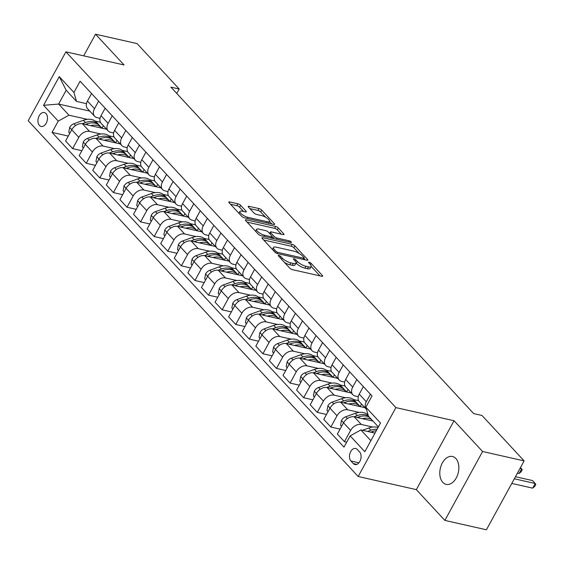 <?xml version="1.0" encoding="UTF-8"?>
<svg xmlns="http://www.w3.org/2000/svg" width="564" height="564" viewBox="0 0 564 564"><rect width="100%" height="100%" fill="white"/><g stroke="black" fill="none" stroke-linecap="round" stroke-linejoin="round"><path stroke-width="0.85" d="M278.827 255.372A1.537 0.472 28.7 0 0 278.228 255.443A1.537 0.472 28.7 0 0 278.433 255.922L289.769 268.147A2.193 0.677 28.7 0 0 292.469 269.662L321.825 276.297A2.193 0.677 28.7 0 0 322.678 276.198A2.193 0.677 28.7 0 0 322.389 275.514L311.053 263.289A1.537 0.472 28.7 0 0 309.164 262.225A1.537 0.472 28.7 0 0 308.564 262.295A1.537 0.472 28.7 0 0 308.769 262.775L310.235 264.354A7.008 2.164 28.7 0 1 311.166 266.546A7.008 2.164 28.7 0 1 308.43 266.857L305.984 266.307A7.008 2.164 28.7 0 1 297.348 261.442L295.881 259.863A1.537 0.472 28.7 0 0 293.992 258.798A1.537 0.472 28.7 0 0 293.393 258.869A1.537 0.472 28.7 0 0 293.597 259.348L295.064 260.928A7.008 2.164 28.7 0 1 295.994 263.113A7.008 2.164 28.7 0 1 293.266 263.43L290.82 262.88A7.008 2.164 28.7 0 1 282.183 258.016L280.717 256.437A1.537 0.472 28.7 0 0 278.827 255.372M442.796 482.347A14.283 9.228 -77.3 0 0 446.173 484.363A14.283 9.228 -77.3 0 0 457.482 475.304A14.283 9.228 -77.3 0 0 455.846 458.511A14.283 9.228 -77.3 0 0 452.469 456.495A14.283 9.228 -77.3 0 0 441.161 465.554A14.283 9.228 -77.3 0 0 442.796 482.347M39.445 125.455A7.142 4.618 -77.3 0 0 41.137 126.463A7.142 4.618 -77.3 0 0 46.791 121.93A7.142 4.618 -77.3 0 0 45.973 113.54A7.142 4.618 -77.3 0 0 44.281 112.532A7.142 4.618 -77.3 0 0 38.627 117.058A7.142 4.618 -77.3 0 0 39.445 125.455M240.602 205.331A2.193 0.677 28.7 0 0 237.902 203.808L229.668 201.947A2.193 0.677 28.7 0 0 228.808 202.046A2.193 0.677 28.7 0 0 229.104 202.73L241.695 216.308A2.193 0.677 28.7 0 0 244.395 217.831L273.751 224.465A2.193 0.677 28.7 0 0 274.605 224.366A2.193 0.677 28.7 0 0 274.315 223.682L261.724 210.104A2.193 0.677 28.7 0 0 259.024 208.581L249.076 206.332A2.193 0.677 28.7 0 0 248.216 206.431A2.193 0.677 28.7 0 0 248.512 207.115L253.899 212.931A2.193 0.677 28.7 0 0 256.599 214.447L261.534 215.561A5.859 1.812 28.7 0 1 267.237 218.31A5.859 1.812 28.7 0 1 269.529 221.455A5.859 1.812 28.7 0 1 267.237 221.715L247.913 217.351A5.859 1.812 28.7 0 1 242.203 214.602A5.859 1.812 28.7 0 1 239.919 211.458A5.859 1.812 28.7 0 1 242.203 211.197L245.425 211.923A2.193 0.677 28.7 0 0 246.278 211.824A2.193 0.677 28.7 0 0 245.989 211.14L240.602 205.331L239.58 207.192A2.193 0.677 28.7 0 0 236.88 205.677L230.493 204.231M124.073 64.973L95.535 34.207L137.073 43.59L179.204 89.013L170.899 87.138L473.689 413.595L481.994 415.478L524.125 460.901L482.587 451.51L454.048 420.744L395.893 407.603L65.917 51.839L124.073 64.973M262.852 237.733A2.193 0.677 28.7 0 0 261.999 237.832A2.193 0.677 28.7 0 0 262.288 238.516L274.887 252.094A2.193 0.677 28.7 0 0 277.58 253.61L306.936 260.244A2.193 0.677 28.7 0 0 307.796 260.145A2.193 0.677 28.7 0 0 307.5 259.461L294.909 245.883A2.193 0.677 28.7 0 0 292.215 244.367L262.852 237.733L262.373 238.607M258.291 234.201L245.692 220.623A2.193 0.677 28.7 0 1 245.403 219.939A2.193 0.677 28.7 0 1 246.256 219.84L275.62 226.474A2.193 0.677 28.7 0 1 278.313 227.997L283.706 233.806A2.193 0.677 28.7 0 1 283.995 234.49A2.193 0.677 28.7 0 1 283.142 234.589L271.235 231.896A2.193 0.677 28.7 0 0 270.382 231.994A2.193 0.677 28.7 0 0 270.671 232.678L274.245 236.535A2.193 0.677 28.7 0 0 276.945 238.05L289.339 240.856A1.537 0.472 28.7 0 1 290.834 241.575A1.537 0.472 28.7 0 1 291.433 242.393A1.537 0.472 28.7 0 1 290.834 242.464L260.984 235.724A2.193 0.677 28.7 0 1 258.291 234.201M359.642 452.025L357.252 449.445A6.916 4.47 -77.3 0 0 355.616 448.472A6.916 4.47 -77.3 0 0 350.138 452.857A6.916 4.47 -77.3 0 0 350.928 460.992L353.318 463.573A6.916 4.47 -77.3 0 0 354.953 464.546A6.916 4.47 -77.3 0 0 360.431 460.161A6.916 4.47 -77.3 0 0 359.642 452.025M395.893 407.603L358.175 476.502L28.2 120.731L65.917 51.839M378.402 426.913L368.426 416.147L365.853 407.201L372.021 395.935L80.102 81.195L73.933 92.461L76.507 101.407L66.178 90.275L58.635 104.051L68.963 115.19L87.35 119.342M365.853 407.201L380.531 423.028L364.83 451.701L350.152 435.873L360.882 429.93L375.004 433.117M68.279 136.065L52.071 132.399L343.991 447.139L350.152 435.873M52.071 132.399L58.233 121.133L43.562 105.313L59.255 76.633L73.933 92.461M454.048 420.744L416.331 489.637L444.869 520.41L482.587 451.51M444.869 520.41L486.408 529.793L524.125 460.901M95.535 34.207L83.683 55.85M416.331 489.637L358.175 476.502M176.772 93.469L179.204 89.013M360.882 429.93L370.858 440.688M89.817 111.101L58.635 104.051L43.562 105.313M95.245 121.126L100.434 122.303M81.872 150.715L72.636 148.628L65.572 141.014L71.741 129.748A8.925 6.232 -42.8 0 1 82.464 123.798L106.666 129.269M72.636 148.628L78.805 137.362A8.925 6.232 -42.8 0 1 89.528 131.419L100.935 133.999M108.838 135.783L114.027 136.953M95.457 165.372L86.229 163.285L79.164 155.664L85.326 144.398A8.925 6.232 -42.8 0 1 96.056 138.455L120.259 143.919M86.229 163.285L92.397 152.019A8.925 6.232 -42.8 0 1 103.12 146.069L114.527 148.649M122.423 150.433L127.612 151.603M109.049 180.022L99.821 177.935L92.75 170.314L98.919 159.048A8.925 6.232 -42.8 0 1 109.642 153.105L133.844 158.576M99.821 177.935L105.983 166.669A8.925 6.232 -42.8 0 1 116.713 160.726L128.12 163.299M136.016 165.083L141.204 166.26M122.642 194.672L113.406 192.592L106.342 184.971L112.511 173.705A8.925 6.232 -42.8 0 1 123.234 167.755L147.437 173.226M113.406 192.592L119.575 181.326A8.925 6.232 -42.8 0 1 130.298 175.376L141.705 177.956M149.608 179.74L154.797 180.91M136.234 209.329L126.999 207.242L119.935 199.621L126.096 188.355A8.925 6.232 -42.8 0 1 136.826 182.412L161.029 187.875M126.999 207.242L133.167 195.976A8.925 6.232 -42.8 0 1 143.89 190.033L155.297 192.606M163.193 194.39L168.382 195.567M149.82 223.978L140.591 221.892L133.52 214.278L139.689 203.012A8.925 6.232 -42.8 0 1 150.412 197.062L174.621 202.532M140.591 221.892L146.76 210.626A8.925 6.232 -42.8 0 1 157.483 204.683L168.89 207.256M176.786 209.047L181.975 210.217M163.412 238.635L154.176 236.549L147.112 228.928L153.281 217.662A8.925 6.232 -42.8 0 1 164.004 211.719L188.207 217.182M154.176 236.549L160.345 225.283A8.925 6.232 -42.8 0 1 171.068 219.333L182.475 221.913M190.378 223.696L195.567 224.867M177.004 253.285L167.769 251.199L160.705 243.577L166.873 232.312A8.925 6.232 -42.8 0 1 177.597 226.368L201.799 231.839M167.769 251.199L173.938 239.933A8.925 6.232 -42.8 0 1 184.661 233.989L196.068 236.563M203.964 238.346L209.152 239.524M190.59 267.935L181.361 265.856L174.29 258.234L180.459 246.969A8.925 6.232 -42.8 0 1 191.182 241.018L215.392 246.489M181.361 265.856L187.53 254.59A8.925 6.232 -42.8 0 1 198.253 248.639L209.66 251.22M217.556 253.003L222.745 254.174M204.182 282.592L194.954 280.505L187.882 272.884L194.051 261.618A8.925 6.232 -42.8 0 1 204.774 255.675L228.977 261.139M194.954 280.505L201.115 269.239A8.925 6.232 -42.8 0 1 211.845 263.289L223.245 265.87M231.148 267.653L236.337 268.824M217.774 297.242L208.539 295.155L201.475 287.541L207.644 276.275A8.925 6.232 -42.8 0 1 218.367 270.325L242.569 275.796M208.539 295.155L214.708 283.889A8.925 6.232 -42.8 0 1 225.431 277.946L236.838 280.519M244.741 282.31L249.93 283.481M231.36 311.899L222.131 309.812L215.067 302.191L221.229 290.925A8.925 6.232 -42.8 0 1 231.959 284.982L256.162 290.446M222.131 309.812L228.3 298.546A8.925 6.232 -42.8 0 1 239.023 292.596L250.43 295.176M258.326 296.96L263.515 298.13M244.952 326.549L235.724 324.462L228.653 316.841L234.821 305.575A8.925 6.232 -42.8 0 1 245.544 299.632L269.747 305.103M235.724 324.462L241.886 313.196A8.925 6.232 -42.8 0 1 252.616 307.253L264.022 309.826M271.918 311.61L277.107 312.787M258.545 341.199L249.309 339.112L242.245 331.498L248.414 320.232A8.925 6.232 -42.8 0 1 259.137 314.282L283.339 319.753M249.309 339.112L255.478 327.853A8.925 6.232 -42.8 0 1 266.201 321.903L277.608 324.483M285.511 326.267L290.7 327.437M272.13 355.856L262.902 353.769L255.837 346.148L261.999 334.882A8.925 6.232 -42.8 0 1 272.729 328.939L296.932 334.403M262.902 353.769L269.07 342.503A8.925 6.232 -42.8 0 1 279.793 336.553L291.2 339.133M299.096 340.917L304.285 342.087M285.722 370.506L276.494 368.419L269.423 360.805L275.592 349.539A8.925 6.232 -42.8 0 1 286.315 343.589L310.524 349.06M276.494 368.419L282.663 357.153A8.925 6.232 -42.8 0 1 293.386 351.21L304.793 353.783M312.689 355.574L317.877 356.744M299.315 385.163L290.079 383.076L283.015 375.455L289.184 364.189A8.925 6.232 -42.8 0 1 299.907 358.239L324.11 363.709M290.079 383.076L296.248 371.81A8.925 6.232 -42.8 0 1 306.971 365.86L318.378 368.44M326.281 370.224L331.47 371.394M312.907 399.813L303.672 397.726L296.608 390.105L302.776 378.839A8.925 6.232 -42.8 0 1 313.499 372.896L337.702 378.366M303.672 397.726L309.84 386.46A8.925 6.232 -42.8 0 1 320.563 380.517L331.97 383.09M339.866 384.874L345.055 386.051M326.493 414.462L317.264 412.376L310.193 404.762L316.362 393.496A8.925 6.232 -42.8 0 1 327.085 387.546L351.294 393.016M317.264 412.376L323.433 401.117A8.925 6.232 -42.8 0 1 334.156 395.167L345.563 397.747M353.459 399.531L358.648 400.701M340.085 429.119L330.849 427.033L323.785 419.412L329.954 408.146A8.925 6.232 -42.8 0 1 340.677 402.202L364.88 407.666M330.849 427.033L337.018 415.767A8.925 6.232 -42.8 0 1 347.741 409.816L359.148 412.397M367.051 414.18L367.911 414.378M346.698 442.19L344.442 441.682L337.378 434.061L343.546 422.803A8.925 6.232 -42.8 0 1 354.27 416.852L373.001 421.082M344.442 441.682L350.611 430.417A8.925 6.232 -42.8 0 1 361.334 424.473L372.741 427.047M358.26 396.711L355.292 396.041A8.925 6.232 -42.8 0 1 352.817 394.666A8.925 6.232 -42.8 0 1 352.719 387.087L356.843 379.565M344.667 382.061L341.699 381.391A8.925 6.232 -42.8 0 1 339.232 380.009A8.925 6.232 -42.8 0 1 339.126 372.437L343.25 364.915M331.082 367.404L328.107 366.734A8.925 6.232 -42.8 0 1 325.639 365.359A8.925 6.232 -42.8 0 1 325.541 357.787L329.658 350.258M317.49 352.754L314.515 352.084A8.925 6.232 -42.8 0 1 312.047 350.702A8.925 6.232 -42.8 0 1 311.948 343.131L316.073 335.608M303.897 338.104L300.929 337.427A8.925 6.232 -42.8 0 1 298.462 336.052A8.925 6.232 -42.8 0 1 298.356 328.481L302.48 320.951M290.312 323.447L287.337 322.777A8.925 6.232 -42.8 0 1 284.869 321.402A8.925 6.232 -42.8 0 1 284.771 313.824L288.888 306.301M276.72 308.797L273.744 308.127A8.925 6.232 -42.8 0 1 271.277 306.745A8.925 6.232 -42.8 0 1 271.178 299.174L275.295 291.651M263.127 294.14L260.159 293.47A8.925 6.232 -42.8 0 1 257.692 292.096A8.925 6.232 -42.8 0 1 257.586 284.524L261.71 276.994M249.535 279.49L246.567 278.82A8.925 6.232 -42.8 0 1 244.099 277.446A8.925 6.232 -42.8 0 1 244 269.867L248.118 262.345M235.949 264.84L232.974 264.163A8.925 6.232 -42.8 0 1 230.507 262.789A8.925 6.232 -42.8 0 1 230.408 255.217L234.525 247.688M222.357 250.183L219.389 249.514A8.925 6.232 -42.8 0 1 216.914 248.139A8.925 6.232 -42.8 0 1 216.816 240.567L220.94 233.038M208.765 235.533L205.797 234.864A8.925 6.232 -42.8 0 1 203.329 233.482A8.925 6.232 -42.8 0 1 203.23 225.91L207.348 218.388M195.179 220.876L192.204 220.207A8.925 6.232 -42.8 0 1 189.737 218.832A8.925 6.232 -42.8 0 1 189.638 211.26L193.755 203.731M181.587 206.227L178.612 205.557A8.925 6.232 -42.8 0 1 176.144 204.182A8.925 6.232 -42.8 0 1 176.046 196.603L180.17 189.081M167.994 191.577L165.026 190.9A8.925 6.232 -42.8 0 1 162.559 189.525A8.925 6.232 -42.8 0 1 162.453 181.953L166.577 174.431M154.409 176.92L151.434 176.25A8.925 6.232 -42.8 0 1 148.966 174.875A8.925 6.232 -42.8 0 1 148.868 167.304L152.985 159.774M140.817 162.27L137.842 161.6A8.925 6.232 -42.8 0 1 135.374 160.218A8.925 6.232 -42.8 0 1 135.275 152.647L139.393 145.124M127.224 147.613L124.256 146.943A8.925 6.232 -42.8 0 1 121.789 145.568A8.925 6.232 -42.8 0 1 121.683 137.997L125.807 130.467M113.632 132.963L110.664 132.293A8.925 6.232 -42.8 0 1 108.196 130.918A8.925 6.232 -42.8 0 1 108.098 123.34L112.215 115.817M100.047 118.313L97.071 117.636A8.925 6.232 -42.8 0 1 94.604 116.262A8.925 6.232 -42.8 0 1 94.505 108.69L98.622 101.167M86.454 103.656L76.507 101.407M366.487 409.394A8.925 6.232 -42.8 0 1 366.41 409.316A8.925 6.232 -42.8 0 1 366.311 401.744L370.428 394.215M366.41 409.316L359.346 401.695A8.925 6.232 -42.8 0 1 359.24 394.123L363.364 386.601M352.817 394.666L345.753 387.045A8.925 6.232 -42.8 0 1 345.654 379.473L349.772 371.944M361.566 404.092L360.199 406.588M339.232 380.009L332.161 372.395A8.925 6.232 -42.8 0 1 332.062 364.816L336.179 357.294M347.981 389.442L346.613 391.938M325.639 365.359L318.575 357.738A8.925 6.232 -42.8 0 1 318.47 350.166L322.594 342.637M334.389 374.792L333.021 377.288M312.047 350.702L304.983 343.088A8.925 6.232 -42.8 0 1 304.884 335.517L309.001 327.987M320.796 360.135L319.428 362.631M298.462 336.052L291.391 328.431A8.925 6.232 -42.8 0 1 291.292 320.86L295.409 313.337M307.204 345.485L305.843 347.981M284.869 321.402L277.805 313.781A8.925 6.232 -42.8 0 1 277.699 306.21L281.824 298.68M293.618 330.835L292.251 333.324M271.277 306.745L264.213 299.132A8.925 6.232 -42.8 0 1 264.114 291.553L268.231 284.03M280.026 316.178L278.658 318.674M257.692 292.096L250.62 284.475A8.925 6.232 -42.8 0 1 250.522 276.903L254.639 269.373M266.434 301.528L265.073 304.024A17.075 11.914 -42.8 0 0 264.925 303.855L262.859 301.627A17.075 11.914 -42.8 0 0 249.887 299.759L250.888 300.838M244.099 277.446L237.028 269.825A8.925 6.232 -42.8 0 1 236.929 262.253L241.054 254.724M252.848 286.872L251.481 289.367M230.507 262.789L223.443 255.168A8.925 6.232 -42.8 0 1 223.344 247.596L227.461 240.074M239.256 272.222L237.888 274.717M216.914 248.139L209.85 240.518A8.925 6.232 -42.8 0 1 209.752 232.946L213.869 225.417M225.663 257.572L224.303 260.06M203.329 233.482L196.258 225.868A8.925 6.232 -42.8 0 1 196.159 218.289L200.283 210.767M212.078 242.915L210.71 245.411M189.737 218.832L182.673 211.211A8.925 6.232 -42.8 0 1 182.567 203.639L186.691 196.117M198.486 228.265L197.118 230.761M176.144 204.182L169.08 196.561A8.925 6.232 -42.8 0 1 168.981 188.989L173.099 181.46M184.893 213.608L183.526 216.104M162.559 189.525L155.488 181.904A8.925 6.232 -42.8 0 1 155.389 174.332L159.506 166.81M171.301 198.958L169.94 201.454M148.966 174.875L141.902 167.254A8.925 6.232 -42.8 0 1 141.797 159.683L145.921 152.153M157.716 184.308L156.348 186.797M135.374 160.218L128.31 152.604A8.925 6.232 -42.8 0 1 128.211 145.026L132.328 137.503M144.123 169.651L142.755 172.147M121.789 145.568L114.718 137.947A8.925 6.232 -42.8 0 1 114.619 130.376L118.736 122.853M130.531 155.001L129.17 157.497M108.196 130.918L101.125 123.297A8.925 6.232 -42.8 0 1 101.026 115.726L105.151 108.196M116.945 140.344L115.578 142.84M94.604 116.262L87.54 108.64A8.925 6.232 -42.8 0 1 87.441 101.069L91.558 93.546M68.963 115.19L58.233 121.133M103.353 125.694L101.985 128.19M59.255 76.633L66.178 90.275M284.524 262.493A7.008 2.164 28.7 0 0 289.797 264.742L290.82 262.88M295.994 263.113L294.979 264.981A7.008 2.164 28.7 0 1 292.244 265.291L289.797 264.742M311.166 266.546L310.144 268.408A7.008 2.164 28.7 0 1 307.408 268.718L304.962 268.168A7.008 2.164 28.7 0 1 296.333 263.303L296.051 263M319.985 275.881L311.215 266.427M299.139 253.405L293.893 247.751A2.193 0.677 28.7 0 0 291.193 246.228L263.677 240.01M305.096 259.828L303.989 258.636M275.993 251.347A1.537 0.472 28.7 0 0 277.883 252.404L303.651 258.227A1.537 0.472 28.7 0 0 304.25 258.157A1.537 0.472 28.7 0 0 304.045 257.685L302.501 256.014A7.008 2.164 28.7 0 0 293.865 251.149L276.247 247.173A7.008 2.164 28.7 0 0 273.512 247.49A7.008 2.164 28.7 0 0 274.442 249.676L275.993 251.347L275.352 252.517M273.512 247.49L272.497 249.351A7.008 2.164 28.7 0 0 272.447 249.464M247.081 222.117L274.597 228.335L275.62 226.474M281.295 234.173L277.298 229.858A2.193 0.677 28.7 0 0 274.597 228.335M272.031 237.106L273.23 238.396A2.193 0.677 28.7 0 0 273.343 238.509M258.883 229.104A5.859 1.812 28.7 0 0 256.592 229.372A5.859 1.812 28.7 0 0 258.883 232.509A5.859 1.812 28.7 0 0 264.587 235.258L271.397 236.802A2.193 0.677 28.7 0 0 272.257 236.704A2.193 0.677 28.7 0 0 271.961 236.02L268.386 232.164A2.193 0.677 28.7 0 0 265.686 230.641L258.883 229.104M256.592 229.372L255.577 231.233A5.859 1.812 28.7 0 0 255.562 231.261M243.585 211.507L239.58 207.192M265.595 217.246L260.702 211.965A2.193 0.677 28.7 0 0 258.002 210.442L249.901 208.617M271.904 224.042L269.514 221.469M362.497 430.297L368.828 427.998A17.075 11.914 -42.8 0 1 378.077 427.512M370.745 432.158L372.198 431.629A17.075 11.914 -42.8 0 1 376.357 430.656M511.788 483.433L532.67 488.149L535.222 483.496L532.501 480.563L515.468 476.714M377.154 429.197A17.075 11.914 137.2 0 0 370.893 430.226L367.552 431.439M514.34 478.78L535.222 483.496L535.8 484.497L534.778 486.358L532.67 488.149M362.356 418.678A17.075 11.914 -42.8 0 1 371.394 419.355M341.587 426.377L340.564 425.277L341.516 420.384A5.915 4.124 -42.8 0 1 345.711 416.803L355.235 413.341A17.075 11.914 -42.8 0 1 368.13 415.139M357.153 417.508L358.605 416.979A17.075 11.914 -42.8 0 1 369.328 417.127M517.435 473.125L519.084 473.499L521.63 468.839L520.466 467.584M368.355 415.901A17.075 11.914 137.2 0 0 357.301 415.569L353.945 416.789M519.98 468.472L521.63 468.839L522.208 469.847L521.192 471.708L519.084 473.499M348.763 404.028A17.075 11.914 -42.8 0 1 360.051 406.425A17.075 11.914 -42.8 0 1 360.227 406.616M327.994 411.727L326.979 410.627L327.931 405.735A5.915 4.124 -42.8 0 1 332.125 402.146L341.643 398.692A17.075 11.914 -42.8 0 1 354.615 400.567L356.681 402.795A17.075 11.914 137.2 0 0 343.709 400.919L340.353 402.139M343.561 402.851L345.013 402.322A17.075 11.914 -42.8 0 1 357.985 404.198L360.051 406.425M357.294 403.535A17.075 11.914 137.2 0 0 356.681 402.795M335.178 389.371A17.075 11.914 -42.8 0 1 346.465 391.776A17.075 11.914 -42.8 0 1 346.634 391.966M314.402 397.07L313.387 395.977L314.338 391.078A5.915 4.124 -42.8 0 1 318.533 387.496L328.058 384.035A17.075 11.914 -42.8 0 1 341.03 385.91L343.095 388.138A17.075 11.914 137.2 0 0 330.123 386.262L326.76 387.482M329.975 388.201L331.428 387.672A17.075 11.914 -42.8 0 1 344.4 389.548L346.465 391.776M343.702 388.878A17.075 11.914 137.2 0 0 343.095 388.138M321.586 374.722A17.075 11.914 -42.8 0 1 332.873 377.119A17.075 11.914 -42.8 0 1 333.042 377.309M300.816 382.42L299.794 381.32L300.746 376.428A5.915 4.124 -42.8 0 1 304.941 372.839L314.465 369.385A17.075 11.914 -42.8 0 1 327.437 371.26L329.503 373.488A17.075 11.914 137.2 0 0 316.531 371.613L313.175 372.832M316.383 373.544L317.835 373.015A17.075 11.914 -42.8 0 1 330.807 374.891L332.873 377.119M330.116 374.228A17.075 11.914 137.2 0 0 329.503 373.488M307.993 360.072A17.075 11.914 -42.8 0 1 319.28 362.469A17.075 11.914 -42.8 0 1 319.457 362.659M287.224 367.77L286.209 366.671L287.161 361.771A5.915 4.124 -42.8 0 1 291.355 358.189L300.873 354.735A17.075 11.914 -42.8 0 1 313.845 356.603L315.911 358.831A17.075 11.914 137.2 0 0 302.938 356.963L299.583 358.175M302.79 358.894L304.243 358.366A17.075 11.914 -42.8 0 1 317.215 360.241L319.28 362.469M316.524 359.571A17.075 11.914 137.2 0 0 315.911 358.831M294.401 345.415A17.075 11.914 -42.8 0 1 305.695 347.812A17.075 11.914 -42.8 0 1 305.864 348.009M273.632 353.113L272.616 352.014L273.568 347.121A5.915 4.124 -42.8 0 1 277.763 343.539L287.287 340.078A17.075 11.914 -42.8 0 1 300.259 341.953L302.325 344.181A17.075 11.914 137.2 0 0 289.353 342.306L285.99 343.525M289.205 344.244L290.657 343.716A17.075 11.914 -42.8 0 1 303.629 345.584L305.695 347.812M302.931 344.921A17.075 11.914 137.2 0 0 302.325 344.181M280.816 330.765A17.075 11.914 -42.8 0 1 292.103 333.162A17.075 11.914 -42.8 0 1 292.272 333.352M260.046 338.463L259.024 337.364L259.976 332.471A5.915 4.124 -42.8 0 1 264.171 328.882L273.695 325.428A17.075 11.914 -42.8 0 1 286.667 327.303L288.733 329.531A17.075 11.914 137.2 0 0 275.761 327.656L272.405 328.875M275.613 329.587L277.065 329.059A17.075 11.914 -42.8 0 1 290.037 330.934L292.103 333.162M289.346 330.271A17.075 11.914 137.2 0 0 288.733 329.531M267.223 316.108A17.075 11.914 -42.8 0 1 278.51 318.512A17.075 11.914 -42.8 0 1 278.686 318.702M246.454 323.806L245.432 322.714L246.39 317.814A5.915 4.124 -42.8 0 1 250.585 314.233L260.103 310.771A17.075 11.914 -42.8 0 1 273.075 312.646L275.14 314.874A17.075 11.914 137.2 0 0 262.168 312.999L258.813 314.218M262.02 314.938L263.473 314.409A17.075 11.914 -42.8 0 1 276.445 316.284L278.51 318.512M275.754 315.614A17.075 11.914 137.2 0 0 275.14 314.874M253.631 301.458A17.075 11.914 -42.8 0 1 264.925 303.855M232.862 309.157L231.846 308.057L232.798 303.164A5.915 4.124 -42.8 0 1 236.993 299.576L246.51 296.121A17.075 11.914 -42.8 0 1 259.482 297.996L261.548 300.224A17.075 11.914 137.2 0 0 248.583 298.349L245.22 299.569M262.161 300.964A17.075 11.914 137.2 0 0 261.548 300.224M248.428 300.281L249.887 299.759M240.045 286.808A17.075 11.914 -42.8 0 1 251.332 289.205A17.075 11.914 -42.8 0 1 251.502 289.395M219.269 294.507L218.254 293.407L219.206 288.507A5.915 4.124 -42.8 0 1 223.4 284.926L232.925 281.471A17.075 11.914 -42.8 0 1 245.897 283.339L247.963 285.567A17.075 11.914 137.2 0 0 234.991 283.699L231.635 284.919M234.843 285.631L236.295 285.102A17.075 11.914 -42.8 0 1 249.267 286.977L251.332 289.205M248.576 286.308A17.075 11.914 137.2 0 0 247.963 285.567M226.453 272.151A17.075 11.914 -42.8 0 1 237.74 274.548A17.075 11.914 -42.8 0 1 237.916 274.746M205.684 279.85L204.661 278.757L205.613 273.857A5.915 4.124 -42.8 0 1 209.808 270.276L219.333 266.814A17.075 11.914 -42.8 0 1 232.305 268.69L234.37 270.917A17.075 11.914 137.2 0 0 221.398 269.042L218.042 270.262M221.25 270.981L222.702 270.452A17.075 11.914 -42.8 0 1 235.674 272.327L237.74 274.548M234.984 271.658A17.075 11.914 137.2 0 0 234.37 270.917M212.861 257.501A17.075 11.914 -42.8 0 1 224.148 259.898A17.075 11.914 -42.8 0 1 224.324 260.089M192.091 265.2L191.076 264.1L192.028 259.207A5.915 4.124 -42.8 0 1 196.223 255.619L205.74 252.164A17.075 11.914 -42.8 0 1 218.712 254.04L220.778 256.267A17.075 11.914 137.2 0 0 207.806 254.392L204.45 255.612M207.658 256.324L209.11 255.795A17.075 11.914 -42.8 0 1 222.082 257.67L224.148 259.898M221.391 257.008A17.075 11.914 137.2 0 0 220.778 256.267M199.275 242.851A17.075 11.914 -42.8 0 1 210.562 245.248A17.075 11.914 -42.8 0 1 210.732 245.439M178.499 250.543L177.484 249.45L178.435 244.55A5.915 4.124 -42.8 0 1 182.63 240.969L192.155 237.507A17.075 11.914 -42.8 0 1 205.127 239.383L207.192 241.611A17.075 11.914 137.2 0 0 194.22 239.735L190.858 240.955M194.072 241.674L195.525 241.145A17.075 11.914 -42.8 0 1 208.497 243.021L210.562 245.248M207.799 242.351A17.075 11.914 137.2 0 0 207.192 241.611M185.683 228.194A17.075 11.914 -42.8 0 1 196.97 230.591A17.075 11.914 -42.8 0 1 197.139 230.782M164.914 235.893L163.891 234.793L164.843 229.9A5.915 4.124 -42.8 0 1 169.038 226.319L178.562 222.858A17.075 11.914 -42.8 0 1 191.534 224.733L193.6 226.961A17.075 11.914 137.2 0 0 180.628 225.085L177.272 226.305M180.48 227.017L181.932 226.495A17.075 11.914 -42.8 0 1 194.904 228.364L196.97 230.591M194.213 227.701A17.075 11.914 137.2 0 0 193.6 226.961M172.09 213.544A17.075 11.914 -42.8 0 1 183.378 215.941A17.075 11.914 -42.8 0 1 183.554 216.132M151.321 221.243L150.306 220.143L151.258 215.244A5.915 4.124 -42.8 0 1 155.452 211.662L164.97 208.208A17.075 11.914 -42.8 0 1 177.942 210.083L180.008 212.304A17.075 11.914 137.2 0 0 167.036 210.435L163.68 211.655M166.888 212.367L168.34 211.838A17.075 11.914 -42.8 0 1 181.312 213.714L183.378 215.941M180.621 213.051A17.075 11.914 137.2 0 0 180.008 212.304M158.498 198.888A17.075 11.914 -42.8 0 1 169.792 201.285A17.075 11.914 -42.8 0 1 169.961 201.482M137.729 206.586L136.714 205.493L137.665 200.594A5.915 4.124 -42.8 0 1 141.86 197.012L151.385 193.551A17.075 11.914 -42.8 0 1 164.357 195.426L166.422 197.654A17.075 11.914 137.2 0 0 153.45 195.778L150.087 196.998M153.302 197.717L154.755 197.188A17.075 11.914 -42.8 0 1 167.727 199.064L169.792 201.285M167.029 198.394A17.075 11.914 137.2 0 0 166.422 197.654M144.913 184.238A17.075 11.914 -42.8 0 1 156.2 186.635A17.075 11.914 -42.8 0 1 156.369 186.825M124.143 191.936L123.121 190.836L124.073 185.944A5.915 4.124 -42.8 0 1 128.268 182.355L137.792 178.901A17.075 11.914 -42.8 0 1 150.764 180.776L152.83 183.004A17.075 11.914 137.2 0 0 139.858 181.129L136.502 182.348M139.71 183.06L141.162 182.532A17.075 11.914 -42.8 0 1 154.134 184.407L156.2 186.635M153.443 183.744A17.075 11.914 137.2 0 0 152.83 183.004M131.32 169.588A17.075 11.914 -42.8 0 1 142.607 171.985A17.075 11.914 -42.8 0 1 142.784 172.175M110.551 177.279L109.529 176.187L110.488 171.287A5.915 4.124 -42.8 0 1 114.682 167.705L124.2 164.251A17.075 11.914 -42.8 0 1 137.172 166.119L139.237 168.347A17.075 11.914 137.2 0 0 126.265 166.472L122.91 167.691M126.117 168.41L127.57 167.882A17.075 11.914 -42.8 0 1 140.542 169.757L142.607 171.985M139.851 169.087A17.075 11.914 137.2 0 0 139.237 168.347M117.728 154.931A17.075 11.914 -42.8 0 1 129.022 157.328A17.075 11.914 -42.8 0 1 129.191 157.518M96.959 162.629L95.943 161.53L96.895 156.637A5.915 4.124 -42.8 0 1 101.09 153.055L110.614 149.594A17.075 11.914 -42.8 0 1 123.579 151.469L125.645 153.697A17.075 11.914 137.2 0 0 112.68 151.822L109.317 153.041M112.525 153.753L113.984 153.232A17.075 11.914 -42.8 0 1 126.956 155.1L129.022 157.328M126.258 154.437A17.075 11.914 137.2 0 0 125.645 153.697M104.143 140.281A17.075 11.914 -42.8 0 1 115.43 142.678A17.075 11.914 -42.8 0 1 115.599 142.868M83.366 147.98L82.351 146.88L83.303 141.98A5.915 4.124 -42.8 0 1 87.498 138.399L97.022 134.944A17.075 11.914 -42.8 0 1 109.994 136.819L112.06 139.04A17.075 11.914 137.2 0 0 99.088 137.172L95.732 138.392M98.94 139.104L100.392 138.575A17.075 11.914 -42.8 0 1 113.364 140.45L115.43 142.678M112.673 139.787A17.075 11.914 137.2 0 0 112.06 139.04M90.55 125.624A17.075 11.914 -42.8 0 1 101.837 128.021A17.075 11.914 -42.8 0 1 102.013 128.218M69.781 133.323L68.759 132.23L69.71 127.33A5.915 4.124 -42.8 0 1 73.905 123.749L83.43 120.287A17.075 11.914 -42.8 0 1 96.402 122.162L98.467 124.39A17.075 11.914 137.2 0 0 85.495 122.515L82.14 123.735M85.347 124.454L86.8 123.925A17.075 11.914 -42.8 0 1 99.772 125.8L101.837 128.021M99.081 125.13A17.075 11.914 137.2 0 0 98.467 124.39M82.464 123.798L89.528 131.419M96.056 138.455L103.12 146.069M109.642 153.105L116.713 160.726M123.234 167.755L130.298 175.376M136.826 182.412L143.89 190.033M150.412 197.062L157.483 204.683M164.004 211.719L171.068 219.333M177.597 226.368L184.661 233.989M191.182 241.018L198.253 248.639M204.774 255.675L211.845 263.289M218.367 270.325L225.431 277.946M231.959 284.982L239.023 292.596M245.544 299.632L252.616 307.253M259.137 314.282L266.201 321.903M272.729 328.939L279.793 336.553M286.315 343.589L293.386 351.21M299.907 358.239L306.971 365.86M313.499 372.896L320.563 380.517M327.085 387.546L334.156 395.167M340.677 402.202L347.741 409.816M354.27 416.852L361.334 424.473M359.24 394.123L366.311 401.744M343.546 422.803L350.611 430.417M329.954 408.146L337.018 415.767M345.654 379.473L352.719 387.087M316.362 393.496L323.433 401.117M332.062 364.816L339.126 372.437M302.776 378.839L309.84 386.46M318.47 350.166L325.541 357.787M289.184 364.189L296.248 371.81M304.884 335.517L311.948 343.131M275.592 349.539L282.663 357.153M291.292 320.86L298.356 328.481M261.999 334.882L269.07 342.503M277.699 306.21L284.771 313.824M248.414 320.232L255.478 327.853M264.114 291.553L271.178 299.174M234.821 305.575L241.886 313.196M250.522 276.903L257.586 284.524M221.229 290.925L228.3 298.546M236.929 262.253L244 269.867M207.644 276.275L214.708 283.889M223.344 247.596L230.408 255.217M194.051 261.618L201.115 269.239M209.752 232.946L216.816 240.567M180.459 246.969L187.53 254.59M196.159 218.289L203.23 225.91M166.873 232.312L173.938 239.933M182.567 203.639L189.638 211.26M153.281 217.662L160.345 225.283M168.981 188.989L176.046 196.603M139.689 203.012L146.76 210.626M155.389 174.332L162.453 181.953M126.096 188.355L133.167 195.976M141.797 159.683L148.868 167.304M112.511 173.705L119.575 181.326M128.211 145.026L135.275 152.647M98.919 159.048L105.983 166.669M114.619 130.376L121.683 137.997M85.326 144.398L92.397 152.019M101.026 115.726L108.098 123.34M71.741 129.748L78.805 137.362M87.441 101.069L94.505 108.69M356.85 464.369L353.318 463.573M358.923 462.797L350.928 460.992M281.514 259.243L282.183 258.016M292.244 265.291L293.266 263.43M295.212 261.09L295.881 259.863M296.333 263.303L297.348 261.442M304.962 268.168L305.984 266.307M307.408 268.718L308.43 266.857M310.383 264.516L311.053 263.289M321.945 276.325L322.389 275.514M280.047 257.656L280.717 256.437M291.193 246.228L292.215 244.367M293.893 247.751L294.909 245.883M307.063 260.272L307.5 259.461M277.269 253.525L277.883 252.404M303.03 259.362L303.651 258.227M273.773 250.895L274.442 249.676M245.784 220.714L246.256 219.84M277.298 229.858L278.313 227.997M283.262 234.61L283.706 233.806M270.001 233.905L270.671 232.678M273.23 238.396L274.245 236.535M276.325 239.185L276.945 238.05M288.719 241.984L289.339 240.856M263.966 236.394L264.587 235.258M270.776 237.93L271.397 236.802M245.544 211.951L245.989 211.14M247.293 218.487L247.913 217.351M266.617 222.851L267.237 221.715M248.597 207.207L249.076 206.332M258.002 210.442L259.024 208.581M260.702 211.965L261.724 210.104M273.871 224.486L274.315 223.682M229.188 202.821L229.668 201.947M236.88 205.677L237.902 203.808M372.198 431.629L373.199 432.715M368.828 427.998L370.893 430.226M341.495 420.504L343.575 422.746M358.605 416.979L359.613 418.058M355.235 413.341L357.301 415.569M345.711 416.803L347.375 418.594M327.903 405.854L329.982 408.096M345.013 402.322L346.021 403.408M341.643 398.692L343.709 400.919M332.125 402.146L333.782 403.937M314.317 391.204L316.39 393.439M331.428 387.672L332.429 388.758M328.058 384.035L330.123 386.262M318.533 387.496L320.197 389.287M300.725 376.548L302.805 378.789M317.835 373.015L318.843 374.101M314.465 369.385L316.531 371.613M304.941 372.839L306.604 374.637M287.132 361.898L289.212 364.14M304.243 358.366L305.251 359.451M300.873 354.735L302.938 356.963M291.355 358.189L293.012 359.98M273.54 347.241L275.62 349.483M290.657 343.716L291.659 344.794M287.287 340.078L289.353 342.306M277.763 343.539L279.427 345.33M259.955 332.591L262.034 334.833M277.065 329.059L278.066 330.144M273.695 325.428L275.761 327.656M264.171 328.882L265.834 330.673M246.362 317.941L248.442 320.176M263.473 314.409L264.481 315.495M260.103 310.771L262.168 312.999M250.585 314.233L252.242 316.023M232.77 303.284L234.85 305.526M246.51 296.121L248.583 298.349M236.993 299.576L238.657 301.373M219.184 288.634L221.257 290.876M236.295 285.102L237.296 286.188M232.925 281.471L234.991 283.699M223.4 284.926L225.064 286.716M205.592 273.977L207.672 276.219M222.702 270.452L223.711 271.531M219.333 266.814L221.398 269.042M209.808 270.276L211.472 272.067M192 259.327L194.079 261.569M209.11 255.795L210.118 256.881M205.74 252.164L207.806 254.392M196.223 255.619L197.879 257.41M178.414 244.677L180.487 246.912M195.525 241.145L196.526 242.231M192.155 237.507L194.22 239.735M182.63 240.969L184.294 242.76M164.822 230.02L166.902 232.262M181.932 226.495L182.94 227.574M178.562 222.858L180.628 225.085M169.038 226.319L170.702 228.11M151.23 215.37L153.309 217.612M168.34 211.838L169.348 212.924M164.97 208.208L167.036 210.435M155.452 211.662L157.109 213.453M137.637 200.713L139.717 202.955M154.755 197.188L155.756 198.267M151.385 193.551L153.45 195.778M141.86 197.012L143.524 198.803M124.052 186.064L126.132 188.305M141.162 182.532L142.163 183.617M137.792 178.901L139.858 181.129M128.268 182.355L129.931 184.146M110.459 171.414L112.539 173.649M127.57 167.882L128.578 168.967M124.2 164.251L126.265 166.472M114.682 167.705L116.339 169.496M96.867 156.757L98.947 158.999M113.984 153.232L114.985 154.31M110.614 149.594L112.68 151.822M101.09 153.055L102.754 154.846M83.282 142.107L85.354 144.349M100.392 138.575L101.393 139.66M97.022 134.944L99.088 137.172M87.498 138.399L89.161 140.189M69.689 127.45L71.769 129.692M86.8 123.925L87.808 125.004M83.43 120.287L85.495 122.515M73.905 123.749L75.569 125.539M303.531 259.475L304.25 258.157M269.585 233.454L270.382 231.994M271.488 238.093L272.257 236.704M238.91 213.305L239.919 211.458M268.527 223.281L269.529 221.455"/></g></svg>
